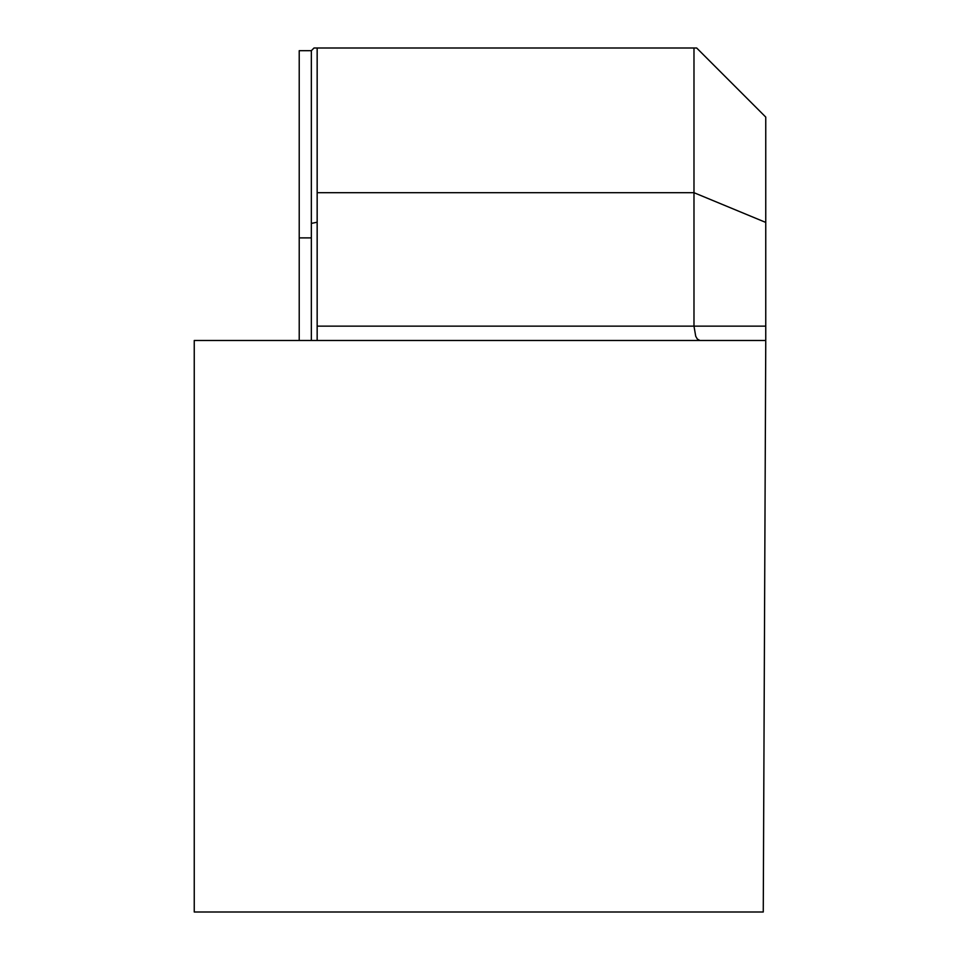 <?xml version="1.0" encoding="UTF-8"?>
<svg xmlns="http://www.w3.org/2000/svg" width="960" height="960" viewBox="0 0 960 960"><rect width="100%" height="100%" fill="white"/><g stroke="black" fill="none" stroke-linecap="round" stroke-linejoin="round"><path stroke-width="1.44" d="M317.16 340.488L317.16 48L696.672 48L765.756 117.084L765.756 340.488L765.756 326.136L693.984 326.136L695.724 336.276L697.344 339.06L699.924 340.488M765.756 341.388L763.26 912L194.244 912L194.244 340.488L765.756 340.488M317.16 222.216L311.34 223.416L311.34 50.688L314.028 48L317.16 48M765.756 222.42L693.984 192.696L693.984 326.136L317.16 326.136M693.984 48L693.984 192.696L317.16 192.696M311.34 50.688L299.22 50.688L299.22 237.888L311.34 237.888L311.34 223.416M299.22 340.488L299.22 237.888M311.34 340.488L311.34 237.888"/></g></svg>
